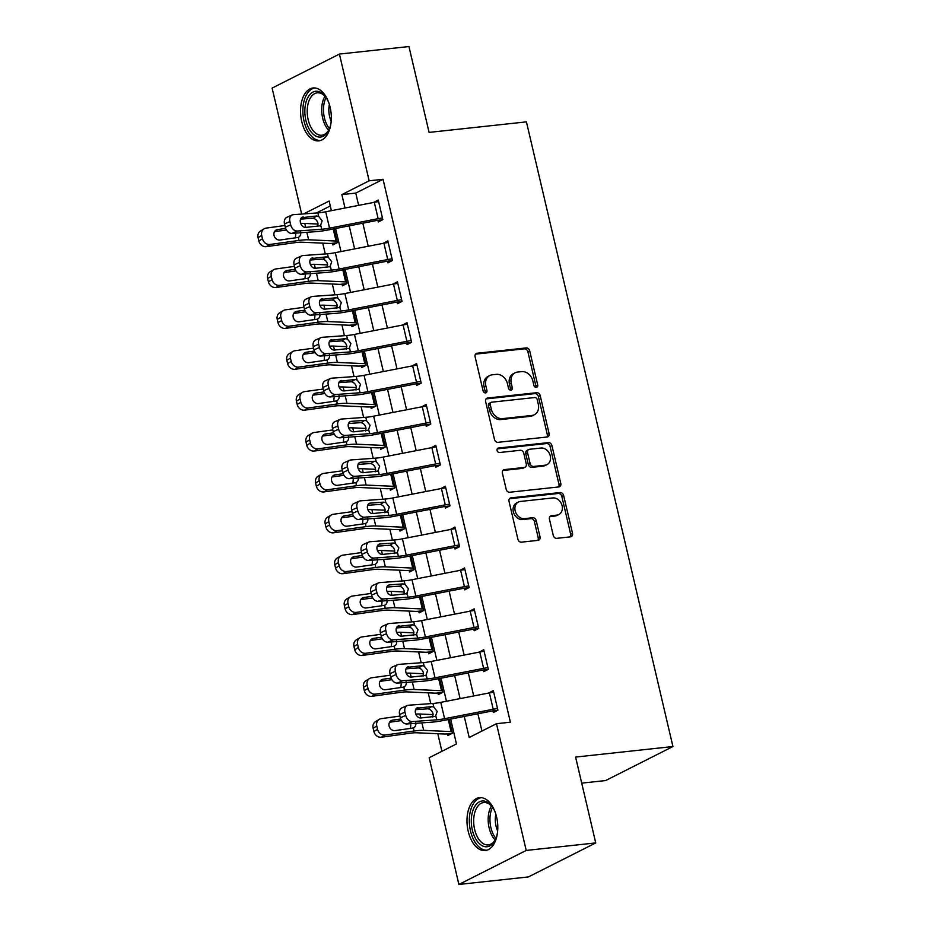 <?xml version="1.0" encoding="UTF-8"?>
<svg xmlns="http://www.w3.org/2000/svg" width="931" height="931" viewBox="0 0 931 931"><rect width="100%" height="100%" fill="white"/><g stroke="black" fill="none" stroke-linecap="round" stroke-linejoin="round"><path stroke-width="1.4" d="M536.314 387.401A2.339 1.874 63.2 0 0 537.699 384.957L529.692 350.847A3.352 2.688 63.2 0 0 526.213 347.926L477.079 353.245A3.352 2.688 63.2 0 0 476.323 353.466A3.352 2.688 63.2 0 0 475.101 356.748L483.096 390.857A2.339 1.874 63.2 0 0 486.925 390.438L485.889 386.028A10.718 8.588 63.2 0 1 489.787 375.519A10.718 8.588 63.2 0 1 492.208 374.809L496.304 374.367A10.718 8.588 63.2 0 1 507.453 383.7L508.489 388.111A2.339 1.874 63.2 0 0 512.306 387.703L511.27 383.281A10.718 8.588 63.2 0 1 515.18 372.772A10.718 8.588 63.2 0 1 517.601 372.063L521.697 371.62A10.718 8.588 63.2 0 1 532.835 380.954L533.87 385.364A2.339 1.874 63.2 0 0 536.314 387.401M535.767 387.377A2.339 1.874 63.2 0 0 535.872 385.876L527.877 351.767A3.352 2.688 63.2 0 0 524.397 348.846L475.532 354.129M484.993 392.87A2.339 1.874 63.2 0 0 485.109 391.357L484.073 386.947L485.889 386.028M510.374 390.124A2.339 1.874 63.2 0 0 510.491 388.611L509.455 384.2L511.27 383.281M468.2 831.278A26.603 15.222 83.8 0 1 479.535 797.658A26.603 15.222 83.8 0 1 496.584 816.941A26.603 15.222 83.8 0 1 485.249 850.562A26.603 15.222 83.8 0 1 468.2 831.278M301.749 121.577A26.603 15.222 83.8 0 1 313.072 87.968A26.603 15.222 83.8 0 1 330.121 107.24A26.603 15.222 83.8 0 1 318.798 140.86A26.603 15.222 83.8 0 1 301.749 121.577M553.258 535.43A3.352 2.688 63.2 0 0 556.738 538.339L570.528 536.85A3.352 2.688 63.2 0 0 571.285 536.628A3.352 2.688 63.2 0 0 572.507 533.347L563.616 495.467A3.352 2.688 63.2 0 0 560.136 492.546L511.003 497.864A3.352 2.688 63.2 0 0 510.246 498.085A3.352 2.688 63.2 0 0 509.024 501.367L517.904 539.247A3.352 2.688 63.2 0 0 521.395 542.168L538.037 540.364A3.352 2.688 63.2 0 0 538.793 540.143A3.352 2.688 63.2 0 0 540.015 536.861L536.209 520.65A3.352 2.688 63.2 0 0 532.73 517.729L524.479 518.625A8.949 7.18 63.2 0 1 515.53 512.073A8.949 7.18 63.2 0 1 518.427 502.042A8.949 7.18 63.2 0 1 520.452 501.448L552.793 497.945A8.949 7.18 63.2 0 1 561.742 504.497A8.949 7.18 63.2 0 1 558.844 514.529A8.949 7.18 63.2 0 1 556.819 515.122L551.431 515.704A3.352 2.688 63.2 0 0 550.675 515.925A3.352 2.688 63.2 0 0 549.453 519.219L553.258 535.43M301.667 214.06L272.12 88.084L339.419 54.068L408.953 46.55L429.086 132.4L526.422 121.868L672.938 746.534L575.602 757.066L595.735 842.916L526.213 850.434L458.902 884.45L429.179 757.718L456.469 743.927L450.639 719.069M339.419 54.068L369.153 180.8L341.863 194.591L345.017 208.02M464.255 716.428L469.201 737.492L496.491 723.701L510.386 722.2L383.048 179.299L369.153 180.8M496.491 723.701L526.213 850.434M547.102 437.011A3.352 2.688 63.2 0 0 547.87 436.79A3.352 2.688 63.2 0 0 549.081 433.509L540.201 395.628A3.352 2.688 63.2 0 0 536.721 392.707L487.576 398.026A3.352 2.688 63.2 0 0 486.82 398.247A3.352 2.688 63.2 0 0 485.61 401.529L494.489 439.409A3.352 2.688 63.2 0 0 497.969 442.33L547.102 437.011M551.908 445.542L560.788 483.422A3.352 2.688 63.2 0 1 559.578 486.704A3.352 2.688 63.2 0 1 558.821 486.936L509.676 492.243A3.352 2.688 63.2 0 1 506.196 489.334L502.391 473.123A3.352 2.688 63.2 0 1 503.613 469.841A3.352 2.688 63.2 0 1 504.369 469.608L524.304 467.455A3.352 2.688 63.2 0 0 525.061 467.234A3.352 2.688 63.2 0 0 526.271 463.952L523.757 453.199A3.352 2.688 63.2 0 0 520.266 450.278L499.528 452.524A2.339 1.874 63.2 0 1 498.469 448.032L548.429 442.632A3.352 2.688 63.2 0 1 551.908 445.542L550.093 446.461L558.972 484.341L560.788 483.422M383.048 179.299L355.77 193.089L358.644 205.367M362.822 223.196L368.234 246.25M372.412 264.078L377.823 287.132M382.001 304.949L387.412 328.015M391.59 345.832L397.002 368.897M401.18 386.714L406.591 409.78M410.769 427.597L416.18 450.662M420.358 468.479L425.77 491.545M429.947 509.362L435.359 532.427M439.537 550.244L444.948 573.298M449.126 591.127L454.537 614.181M458.715 632.009L464.127 655.063M468.305 672.892L473.716 695.946M477.894 713.763L481.944 731.056M292.206 214.956A6.82 4.934 66.2 0 0 289.902 221.566L284.514 223.94A6.82 4.934 -113.8 0 1 286.829 217.33L292.206 214.956A6.82 4.934 66.2 0 1 293.428 214.665L317.855 212.896A17.049 2.944 -13.2 0 0 325.699 211.779L374.309 202.318A11.94 2.06 166.8 0 1 378.626 201.655L382.466 218.005A11.94 2.06 166.8 0 0 378.149 218.68L329.539 228.142A17.049 2.944 -13.2 0 1 321.695 229.247L297.268 231.016L291.88 233.39L316.307 231.621A25.579 4.422 -13.2 0 0 328.084 229.957L376.683 220.496A3.41 0.594 166.8 0 1 377.916 220.298L378.3 221.939L382.85 219.635L378.242 200.014L373.727 202.434M301.795 255.839A6.82 4.934 66.2 0 0 299.491 262.449L294.103 264.823A6.82 4.934 -113.8 0 1 296.419 258.213L301.795 255.839A6.82 4.934 66.2 0 1 303.017 255.548L327.444 253.779A17.049 2.944 -13.2 0 0 335.288 252.662L383.898 243.2A11.94 2.06 166.8 0 1 388.215 242.537L392.056 258.888A11.94 2.06 166.8 0 0 387.738 259.551L339.128 269.024A17.049 2.944 -13.2 0 1 331.285 270.13L306.858 271.899L301.469 274.273L325.897 272.504A25.579 4.422 -13.2 0 0 337.662 270.84L386.272 261.378A3.41 0.594 166.8 0 1 387.505 261.18L387.89 262.821L392.44 260.517L387.831 240.896L383.316 243.317M311.385 296.721A6.82 4.934 66.2 0 0 309.08 303.331L303.692 305.705A6.82 4.934 -113.8 0 1 306.008 299.095L311.385 296.721A6.82 4.934 66.2 0 1 312.607 296.419L337.034 294.661A17.049 2.944 -13.2 0 0 344.877 293.544L393.487 284.083A11.94 2.06 166.8 0 1 397.805 283.42L401.645 299.77A11.94 2.06 166.8 0 0 397.328 300.434L348.718 309.895A17.049 2.944 -13.2 0 1 340.874 311.012L316.447 312.781L311.059 315.155L335.486 313.386A25.579 4.422 -13.2 0 0 347.251 311.722L395.861 302.261A3.41 0.594 166.8 0 1 397.095 302.063L397.479 303.704L402.029 301.4L397.421 281.779L392.905 284.199M320.974 337.604A6.82 4.934 66.2 0 0 318.67 344.214L313.281 346.588A6.82 4.934 -113.8 0 1 315.597 339.978L320.974 337.604A6.82 4.934 66.2 0 1 322.196 337.301L346.623 335.532A17.049 2.944 -13.2 0 0 354.467 334.427L403.076 324.966A11.94 2.06 166.8 0 1 407.394 324.291L411.234 340.653A11.94 2.06 166.8 0 0 406.905 341.316L358.307 350.778A17.049 2.944 -13.2 0 1 350.463 351.895L326.036 353.664L320.648 356.038L345.075 354.269A25.579 4.422 -13.2 0 0 356.841 352.605L405.45 343.143A3.41 0.594 166.8 0 1 406.684 342.945L407.068 344.586L411.618 342.282L407.01 322.661L402.495 325.082M330.563 378.486A6.82 4.934 66.2 0 0 328.259 385.097L322.871 387.471A6.82 4.934 -113.8 0 1 325.187 380.86L330.563 378.486A6.82 4.934 66.2 0 1 331.785 378.184L356.212 376.415A17.049 2.944 -13.2 0 0 364.056 375.309L412.666 365.848A11.94 2.06 166.8 0 1 416.983 365.173L420.824 381.535A11.94 2.06 166.8 0 0 416.494 382.199L367.896 391.66A17.049 2.944 -13.2 0 1 360.053 392.766L335.614 394.535L330.237 396.909L354.664 395.14A25.579 4.422 -13.2 0 0 366.43 393.487L415.04 384.014A3.41 0.594 166.8 0 1 416.273 383.828L416.657 385.469L421.208 383.165L416.599 363.544L412.084 365.964M340.152 419.369A6.82 4.934 66.2 0 0 337.848 425.979L332.46 428.353A6.82 4.934 -113.8 0 1 334.776 421.743L340.152 419.369A6.82 4.934 66.2 0 1 341.374 419.066L365.802 417.297A17.049 2.944 -13.2 0 0 373.645 416.192L422.255 406.731A11.94 2.06 166.8 0 1 426.573 406.056L430.413 422.406A11.94 2.06 166.8 0 0 426.084 423.081L377.486 432.543A17.049 2.944 -13.2 0 1 369.642 433.648L345.203 435.417L339.827 437.791L364.254 436.022A25.579 4.422 -13.2 0 0 376.019 434.358L424.629 424.897A3.41 0.594 166.8 0 1 425.863 424.711L426.247 426.34L430.797 424.047L426.189 404.426L421.673 406.847M349.742 460.251A6.82 4.934 66.2 0 0 347.438 466.862L342.049 469.236A6.82 4.934 -113.8 0 1 344.365 462.626L349.742 460.251A6.82 4.934 66.2 0 1 350.964 459.949L375.391 458.18A17.049 2.944 -13.2 0 0 383.235 457.074L431.844 447.613A11.94 2.06 166.8 0 1 436.162 446.938L440.002 463.289A11.94 2.06 166.8 0 0 435.673 463.964L387.075 473.425A17.049 2.944 -13.2 0 1 379.231 474.531L354.792 476.3L349.416 478.674L373.843 476.905A25.579 4.422 -13.2 0 0 385.609 475.241L434.218 465.779A3.41 0.594 166.8 0 1 435.452 465.593L435.836 467.222L440.386 464.93L435.778 445.309L431.262 447.718M359.331 501.134A6.82 4.934 66.2 0 0 357.027 507.744L351.639 510.118A6.82 4.934 -113.8 0 1 353.943 503.508L359.331 501.134A6.82 4.934 66.2 0 1 360.553 500.831L384.98 499.063A17.049 2.944 -13.2 0 0 392.824 497.957L441.434 488.496A11.94 2.06 166.8 0 1 445.751 487.821L449.592 504.171A11.94 2.06 166.8 0 0 445.262 504.846L396.664 514.308A17.049 2.944 -13.2 0 1 388.809 515.413L364.382 517.182L359.005 519.556L383.432 517.787A25.579 4.422 -13.2 0 0 395.198 516.123L443.808 506.662A3.41 0.594 166.8 0 1 445.041 506.476L445.425 508.105L449.976 505.812L445.367 486.191L440.852 488.6M368.92 542.017A6.82 4.934 66.2 0 0 366.616 548.615L361.228 550.989A6.82 4.934 -113.8 0 1 363.532 544.391L368.92 542.017A6.82 4.934 66.2 0 1 370.142 541.714L394.569 539.945A17.049 2.944 -13.2 0 0 402.413 538.84L451.023 529.378A11.94 2.06 166.8 0 1 455.34 528.703L459.181 545.054A11.94 2.06 166.8 0 0 454.852 545.729L406.253 555.19A17.049 2.944 -13.2 0 1 398.398 556.296L373.971 558.065L368.595 560.439L393.022 558.67A25.579 4.422 -13.2 0 0 404.787 557.006L453.397 547.544A3.41 0.594 166.8 0 1 454.631 547.358L455.015 548.987L459.565 546.695L454.956 527.062L450.441 529.483M378.51 582.899A6.82 4.934 66.2 0 0 376.194 589.498L370.817 591.872A6.82 4.934 -113.8 0 1 373.122 585.273L378.51 582.899A6.82 4.934 66.2 0 1 379.732 582.597L404.159 580.828A17.049 2.944 -13.2 0 0 412.002 579.722L460.612 570.249A11.94 2.06 166.8 0 1 464.93 569.586L468.759 585.936A11.94 2.06 166.8 0 0 464.441 586.611L415.843 596.073A17.049 2.944 -13.2 0 1 407.987 597.178L383.56 598.947L378.184 601.321L402.611 599.552A25.579 4.422 -13.2 0 0 414.376 597.888L462.986 588.427A3.41 0.594 166.8 0 1 464.22 588.229L464.604 589.87L469.143 587.577L464.546 567.945L460.03 570.366M388.099 623.77A6.82 4.934 66.2 0 0 385.783 630.38L380.407 632.754A6.82 4.934 -113.8 0 1 382.711 626.144L388.099 623.77A6.82 4.934 66.2 0 1 389.321 623.479L413.748 621.71A17.049 2.944 -13.2 0 0 421.592 620.593L470.19 611.132A11.94 2.06 166.8 0 1 474.519 610.468L478.348 626.819A11.94 2.06 166.8 0 0 474.03 627.482L425.42 636.955A17.049 2.944 -13.2 0 1 417.577 638.061L393.15 639.83L387.773 642.204L412.2 640.435A25.579 4.422 -13.2 0 0 423.966 638.771L472.576 629.309A3.41 0.594 166.8 0 1 473.809 629.112L474.193 630.753L478.732 628.448L474.135 608.827L469.62 611.248M397.688 664.653A6.82 4.934 66.2 0 0 395.372 671.263L389.996 673.637A6.82 4.934 -113.8 0 1 392.3 667.027L397.688 664.653A6.82 4.934 66.2 0 1 398.91 664.362L423.337 662.593A17.049 2.944 -13.2 0 0 431.181 661.476L479.779 652.014A11.94 2.06 166.8 0 1 484.108 651.351L487.937 667.702A11.94 2.06 166.8 0 0 483.62 668.365L435.01 677.826A17.049 2.944 -13.2 0 1 427.166 678.943L402.739 680.712L397.351 683.086L421.79 681.317A25.579 4.422 -13.2 0 0 433.555 679.653L482.153 670.192A3.41 0.594 166.8 0 1 483.398 669.994L483.783 671.635L488.321 669.331L483.724 649.71L479.197 652.131M407.278 705.535A6.82 4.934 66.2 0 0 404.962 712.145L399.585 714.519A6.82 4.934 -113.8 0 1 401.889 707.909L407.278 705.535A6.82 4.934 66.2 0 1 408.488 705.233L432.927 703.464A17.049 2.944 -13.2 0 0 440.77 702.358L489.369 692.897A11.94 2.06 166.8 0 1 493.698 692.233L497.526 708.584A11.94 2.06 166.8 0 0 493.209 709.247L444.599 718.709A17.049 2.944 -13.2 0 1 436.755 719.826L412.328 721.595L406.94 723.969L431.379 722.2A25.579 4.422 -13.2 0 0 443.144 720.536L491.743 711.075A3.41 0.594 166.8 0 1 492.988 710.877L493.36 712.518L497.91 710.213L493.314 690.593L488.787 693.013M322.743 243.154L325.268 253.93M332.332 284.036L334.857 294.813M341.921 324.907L344.447 335.695M351.511 365.79L354.036 376.578M361.1 406.672L363.625 417.46M370.689 447.555L373.215 458.343M380.279 488.438L382.804 499.225M389.868 529.32L392.393 540.096M399.457 570.203L401.983 580.979M409.046 611.085L411.572 621.861M418.624 651.968L421.161 662.744M428.213 692.85L430.75 703.627M437.803 733.721L441.922 751.282M330.284 205.96L316.354 213.001M337.045 242.782L332.437 243.282L332.821 244.923L337.371 242.619L334.124 228.782L336.987 240.989A3.41 0.594 -13.2 0 1 336.044 241.036L308.615 239.791A25.579 4.422 166.8 0 0 298.816 240.466L269.978 244.457L266.347 246.645A6.82 5.912 -121 0 1 258.83 240.931L258.062 237.661A6.82 5.912 -121 0 1 260.529 230.981L264.171 228.793A6.82 5.912 59 0 0 261.704 235.473L258.062 237.661M346.635 283.664L342.026 284.164L342.41 285.805L346.96 283.501L343.714 269.664L346.576 281.872A3.41 0.594 -13.2 0 1 345.634 281.907L318.204 280.673A25.579 4.422 166.8 0 0 308.405 281.348L279.568 285.34L275.925 287.516A6.82 5.912 -121 0 1 268.419 281.802L267.651 278.532A6.82 5.912 -121 0 1 270.118 271.864L273.761 269.676A6.82 5.912 59 0 0 271.293 276.356L267.651 278.532M356.224 324.547L351.615 325.047L351.999 326.676L356.55 324.384L353.303 310.547L356.166 322.743A3.41 0.594 -13.2 0 1 355.223 322.789L327.793 321.556A25.579 4.422 166.8 0 0 317.995 322.219L289.157 326.222L285.514 328.399A6.82 5.912 -121 0 1 278.008 322.685L277.24 319.414A6.82 5.912 -121 0 1 279.707 312.746L283.35 310.558A6.82 5.912 59 0 0 280.883 317.238L277.24 319.414M365.813 365.429L361.205 365.93L361.589 367.559L366.139 365.266L362.892 351.429L365.755 363.625A3.41 0.594 -13.2 0 1 364.812 363.672L337.383 362.438A25.579 4.422 166.8 0 0 327.584 363.102L298.746 367.093L295.104 369.281A6.82 5.912 -121 0 1 287.598 363.567L286.829 360.297A6.82 5.912 -121 0 1 289.297 353.629L292.939 351.441A6.82 5.912 59 0 0 290.472 358.109L286.829 360.297M375.402 406.312L370.794 406.812L371.178 408.441L375.728 406.149L372.481 392.3L375.344 404.508A3.41 0.594 -13.2 0 1 374.402 404.554L346.972 403.321A25.579 4.422 166.8 0 0 337.173 403.984L308.336 407.976L304.693 410.164A6.82 5.912 -121 0 1 297.187 404.45L296.419 401.18A6.82 5.912 -121 0 1 298.886 394.511L302.528 392.323A6.82 5.912 59 0 0 300.061 398.992L296.419 401.18M384.992 447.194L380.383 447.695L380.767 449.324L385.318 447.031L382.071 433.183L384.934 445.39A3.41 0.594 -13.2 0 1 383.991 445.437L356.561 444.203A25.579 4.422 166.8 0 0 346.751 444.867L317.925 448.858L314.282 451.046A6.82 5.912 -121 0 1 306.776 445.332L306.008 442.062A6.82 5.912 -121 0 1 308.475 435.382L312.118 433.206A6.82 5.912 59 0 0 309.651 439.874L306.008 442.062M394.581 488.077L389.973 488.577L390.357 490.206L394.907 487.914L391.66 474.065L394.523 486.273A3.41 0.594 -13.2 0 1 393.58 486.319L366.151 485.074A25.579 4.422 166.8 0 0 356.34 485.749L327.514 489.741L323.872 491.929A6.82 5.912 -121 0 1 316.365 486.215L315.597 482.945A6.82 5.912 -121 0 1 318.065 476.265L321.707 474.077A6.82 5.912 59 0 0 319.24 480.757L315.597 482.945M404.17 528.959L399.562 529.448L399.946 531.089L404.496 528.785L401.249 514.948L404.112 527.155A3.41 0.594 -13.2 0 1 403.17 527.202L375.74 525.957A25.579 4.422 166.8 0 0 365.93 526.632L337.103 530.623L333.461 532.811A6.82 5.912 -121 0 1 325.955 527.097L325.187 523.827A6.82 5.912 -121 0 1 327.654 517.147L331.296 514.959A6.82 5.912 59 0 0 328.829 521.639L325.187 523.827M413.76 569.842L409.151 570.331L409.535 571.971L414.086 569.667L410.839 555.83L413.701 568.038A3.41 0.594 -13.2 0 1 412.747 568.085L385.329 566.839A25.579 4.422 166.8 0 0 375.519 567.514L346.693 571.506L343.05 573.694A6.82 5.912 -121 0 1 335.544 567.98L334.776 564.71A6.82 5.912 -121 0 1 337.243 558.03L340.874 555.842A6.82 5.912 59 0 0 338.419 562.522L334.776 564.71M423.337 610.713L418.741 611.213L419.125 612.854L423.663 610.55L420.428 596.713L423.291 608.921A3.41 0.594 -13.2 0 1 422.337 608.967L394.919 607.722A25.579 4.422 166.8 0 0 385.108 608.397L356.282 612.389L352.64 614.576A6.82 5.912 -121 0 1 345.133 608.862L344.365 605.592A6.82 5.912 -121 0 1 346.832 598.912L350.463 596.724A6.82 5.912 59 0 0 348.008 603.404L344.365 605.592M432.927 651.595L428.33 652.096L428.714 653.737L433.252 651.432L430.006 637.595L432.868 649.803A3.41 0.594 -13.2 0 1 431.926 649.838L404.508 648.604A25.579 4.422 166.8 0 0 394.697 649.279L365.871 653.271L362.229 655.459A6.82 5.912 -121 0 1 354.723 649.745L353.955 646.463A6.82 5.912 -121 0 1 356.422 639.795L360.053 637.607A6.82 5.912 59 0 0 357.597 644.287L353.955 646.463M442.516 692.478L437.919 692.978L438.303 694.619L442.842 692.315L439.595 678.478L442.458 690.686A3.41 0.594 -13.2 0 1 441.515 690.721L414.086 689.487A25.579 4.422 166.8 0 0 404.287 690.162L375.461 694.154L371.818 696.33A6.82 5.912 -121 0 1 364.312 690.616L363.544 687.346A6.82 5.912 -121 0 1 365.999 680.677L369.642 678.49A6.82 5.912 59 0 0 367.186 685.169L363.544 687.346M452.105 733.36L447.508 733.861L447.892 735.49L452.431 733.197L449.184 719.36L452.047 731.557A3.41 0.594 -13.2 0 1 451.104 731.603L423.675 730.37A25.579 4.422 166.8 0 0 413.876 731.033L385.05 735.025L381.407 737.212A6.82 5.912 -121 0 1 373.901 731.498L373.133 728.228A6.82 5.912 -121 0 1 375.589 721.56L379.231 719.372A6.82 5.912 59 0 0 376.776 726.04L373.133 728.228M581.712 783.134L605.627 780.55L672.938 746.534M595.735 842.916L528.424 876.932L458.902 884.45M331.389 210.674L329.132 201.026L303.599 213.921M446.449 701.252L441.05 678.199M436.86 660.37L431.46 637.316M427.282 619.487L421.871 596.434M417.693 578.605L412.282 555.551M408.104 537.722L402.692 514.668M398.515 496.851L393.103 473.786M388.925 455.969L383.514 432.903M379.336 415.086L373.925 392.021M369.747 374.204L364.335 351.138M360.157 333.321L354.746 310.256M350.568 292.439L345.157 269.385M340.979 251.556L335.567 228.502M349.195 225.849L354.606 248.903M358.784 266.731L364.184 289.785M368.373 307.614L373.773 330.668M377.963 348.485L383.363 371.55M387.552 389.367L392.952 412.433M397.13 430.25L402.541 453.316M406.719 471.133L412.13 494.198M416.308 512.015L421.72 535.081M425.898 552.898L431.309 575.963M435.487 593.78L440.898 616.834M445.076 634.663L450.488 657.717M454.665 675.545L460.077 698.599M355.77 193.089L341.863 194.591M373.703 202.318L375.228 202.155M383.293 243.2L384.817 243.026M392.882 284.083L394.407 283.908M402.471 324.954L403.996 324.791M412.049 365.836L413.585 365.674M421.638 406.719L423.174 406.556M431.228 447.602L432.764 447.439M440.817 488.484L442.353 488.321M450.406 529.367L451.942 529.204M459.995 570.249L461.532 570.086M469.585 611.132L471.121 610.957M479.174 652.014L480.71 651.84M488.763 692.897L490.3 692.722M515.18 372.772L513.353 373.692A10.718 8.588 63.2 0 0 509.455 384.2M489.787 375.519L487.972 376.438A10.718 8.588 63.2 0 0 484.073 386.947M546.834 437.046A3.352 2.688 63.2 0 0 547.265 434.428L538.386 396.548A3.352 2.688 63.2 0 0 534.894 393.627L486.04 398.91M537.21 399.574A2.339 1.874 63.2 0 0 534.766 397.525L491.638 402.192A2.339 1.874 63.2 0 0 490.253 404.648L491.347 409.303A10.718 8.588 63.2 0 0 502.496 418.636L531.973 415.447A10.718 8.588 63.2 0 0 534.394 414.726A10.718 8.588 63.2 0 0 538.293 404.229L537.21 399.574M491.114 402.355L489.287 403.274A2.339 1.874 63.2 0 0 488.438 405.567L490.253 404.648M534.394 414.726L532.579 415.645A10.718 8.588 63.2 0 1 530.158 416.366L500.669 419.555A10.718 8.588 63.2 0 1 489.531 410.222L488.438 405.567M558.542 486.96A3.352 2.688 63.2 0 0 558.972 484.341M502.833 470.504L522.477 468.374A3.352 2.688 63.2 0 0 523.234 468.153L525.061 467.234M497.247 448.893L546.602 443.552L548.429 442.632M544.972 465.221A8.949 7.18 63.2 0 0 546.997 464.627A8.949 7.18 63.2 0 0 549.895 454.596A8.949 7.18 63.2 0 0 540.946 448.044L529.553 449.277A3.352 2.688 63.2 0 0 528.796 449.498A3.352 2.688 63.2 0 0 527.574 452.78L530.1 463.533A3.352 2.688 63.2 0 0 533.579 466.454L544.972 465.221L543.157 466.14A8.949 7.18 63.2 0 0 545.182 465.547L546.997 464.627M528.796 449.498L526.981 450.418A3.352 2.688 63.2 0 0 525.759 453.7L527.574 452.78M543.157 466.14L531.764 467.374A3.352 2.688 63.2 0 1 528.284 464.453L525.759 453.7M550.093 446.461A3.352 2.688 63.2 0 0 546.602 443.552M558.844 514.529L557.029 515.448A8.949 7.18 63.2 0 1 555.004 516.042L549.895 516.6M518.427 502.042L516.6 502.961A8.949 7.18 63.2 0 0 513.714 512.993A8.949 7.18 63.2 0 0 522.652 519.545L524.479 518.625M537.757 540.399A3.352 2.688 63.2 0 0 538.199 537.781L534.394 521.569A3.352 2.688 63.2 0 0 530.914 518.648L522.652 519.545M570.249 536.884A3.352 2.688 63.2 0 0 570.68 534.266L561.8 496.386A3.352 2.688 63.2 0 0 558.309 493.465L509.455 498.748M284.886 225.511L266.15 228.107A6.82 5.912 59 0 0 264.171 228.793M318.076 224.045L304.786 223.44A25.579 4.422 166.8 0 0 300.736 223.51M332.437 243.282A11.94 2.06 -13.2 0 1 329.132 243.445L301.702 242.2A17.049 2.944 166.8 0 0 295.174 242.642L266.347 246.645M300.62 231.842C301.144 234.577 300.306 236.439 298.106 237.428L280.045 240.023A5.458 4.736 -121 0 1 274.04 235.45A5.458 4.736 -121 0 1 276.007 230.108A5.458 4.736 -121 0 1 277.589 229.561L285.666 228.432M298.49 237.265L298.816 240.466M258.83 240.931L262.472 238.743L261.704 235.473M262.472 238.743A6.82 5.912 59 0 0 269.978 244.457M286.445 230.015L274.505 231.668M295.371 237.905L295.732 234.181M377.916 220.298L382.525 219.809M317.68 226.547L317.937 223.103C317.075 220.403 315.493 218.808 313.188 218.308L316.668 215.969L301.423 217.738M284.514 223.94L285.282 227.211L290.67 224.837A6.82 4.934 66.2 0 0 297.268 231.016M300.538 219.122L312.397 218.261M291.88 233.39A6.82 4.934 -113.8 0 1 285.282 227.211M289.902 221.566L290.67 224.837M316.668 215.969L318.681 216.411L322.138 220.833L320.334 226.093M321.695 229.247L320.869 225.721L305.682 227.408A5.458 3.945 -113.8 0 1 300.41 222.474A5.458 3.945 -113.8 0 1 302.261 217.191A5.458 3.945 -113.8 0 1 303.227 216.946M294.475 266.382L275.739 268.978A6.82 5.912 59 0 0 273.761 269.676M327.665 264.916L314.364 264.323A25.579 4.422 166.8 0 0 310.326 264.392M342.026 284.164A11.94 2.06 -13.2 0 1 338.721 284.316L311.291 283.082A17.049 2.944 166.8 0 0 304.763 283.524L275.925 287.516M310.209 272.725C310.733 275.46 309.895 277.322 307.695 278.311L289.634 280.906A5.458 4.736 -121 0 1 283.629 276.332A5.458 4.736 -121 0 1 285.596 270.991A5.458 4.736 -121 0 1 287.179 270.432L295.255 269.315M308.08 278.148L308.405 281.348M268.419 281.802L272.061 279.626L271.293 276.356M272.061 279.626A6.82 5.912 59 0 0 279.568 285.34M296.035 270.898L284.095 272.55M304.961 278.776L305.321 275.064M304.065 307.265L285.328 309.86A6.82 5.912 59 0 0 283.35 310.558M337.255 305.799L323.953 305.205A25.579 4.422 166.8 0 0 319.915 305.275M351.615 325.047A11.94 2.06 -13.2 0 1 348.31 325.198L320.881 323.965A17.049 2.944 166.8 0 0 314.352 324.407L285.514 328.399M319.799 313.607C320.322 316.342 319.484 318.204 317.273 319.193L299.223 321.789A5.458 4.736 -121 0 1 293.218 317.215A5.458 4.736 -121 0 1 295.185 311.873A5.458 4.736 -121 0 1 296.768 311.315L304.844 310.198M317.669 319.03L317.995 322.219M278.008 322.685L281.651 320.508L280.883 317.238M281.651 320.508A6.82 5.912 59 0 0 289.157 326.222M305.624 311.769L293.684 313.433M314.55 319.659L314.911 315.946M313.654 348.147L294.918 350.743A6.82 5.912 59 0 0 292.939 351.441M346.844 346.681L333.542 346.088A25.579 4.422 166.8 0 0 329.504 346.146M361.205 365.93A11.94 2.06 -13.2 0 1 357.9 366.081L330.47 364.847A17.049 2.944 166.8 0 0 323.941 365.289L295.104 369.281M329.388 354.49C329.911 357.225 329.074 359.087 326.862 360.076L308.813 362.671A5.458 4.736 -121 0 1 302.808 358.098A5.458 4.736 -121 0 1 304.774 352.756A5.458 4.736 -121 0 1 306.357 352.197L314.434 351.08M327.258 359.913L327.584 363.102M287.598 363.567L291.24 361.379L290.472 358.109M291.24 361.379A6.82 5.912 59 0 0 298.746 367.093M315.213 352.651L303.273 354.304M324.139 360.541L324.5 356.817M387.505 261.18L392.114 260.692M327.27 267.43L327.526 263.973C326.665 261.285 325.082 259.679 322.778 259.179L326.257 256.851L311.012 258.62M294.103 264.823L294.871 268.093L300.259 265.719A6.82 4.934 66.2 0 0 306.858 271.899M310.128 260.005L321.986 259.144M301.469 274.273A6.82 4.934 -113.8 0 1 294.871 268.093M299.491 262.449L300.259 265.719M326.257 256.851L328.271 257.293L331.727 261.716L329.923 266.976M331.285 270.13L330.458 266.603L315.272 268.291A5.458 3.945 -113.8 0 1 310 263.357A5.458 3.945 -113.8 0 1 311.85 258.062A5.458 3.945 -113.8 0 1 312.816 257.829M397.095 302.063L401.703 301.563M336.859 308.301L337.115 304.856C336.254 302.168 334.671 300.562 332.367 300.061L335.847 297.734L320.601 299.503M303.692 305.705L304.46 308.976L309.848 306.602A6.82 4.934 66.2 0 0 316.447 312.781M319.717 300.888L331.576 300.026M311.059 315.155A6.82 4.934 -113.8 0 1 304.46 308.976M309.08 303.331L309.848 306.602M335.847 297.734L337.86 298.176L341.316 302.598L339.512 307.858M340.874 311.012L340.048 307.486L324.861 309.173A5.458 3.945 -113.8 0 1 319.589 304.239A5.458 3.945 -113.8 0 1 321.439 298.944A5.458 3.945 -113.8 0 1 322.405 298.711M406.684 342.945L411.293 342.445M346.448 349.183L346.704 345.738C345.843 343.05 344.261 341.444 341.956 340.944L345.436 338.616L330.191 340.385M313.281 346.588L314.05 349.858L319.438 347.484A6.82 4.934 66.2 0 0 326.036 353.664M329.306 341.77L341.165 340.909M320.648 356.038A6.82 4.934 -113.8 0 1 314.05 349.858M318.67 344.214L319.438 347.484M345.436 338.616L347.449 339.059L350.906 343.481L349.102 348.741M350.463 351.895L349.637 348.369L334.45 350.056A5.458 3.945 -113.8 0 1 329.178 345.11A5.458 3.945 -113.8 0 1 331.029 339.827A5.458 3.945 -113.8 0 1 331.995 339.594M323.243 389.03L304.507 391.625A6.82 5.912 59 0 0 302.528 392.323M356.433 387.564L343.132 386.97A25.579 4.422 166.8 0 0 339.093 387.028M370.794 406.812A11.94 2.06 -13.2 0 1 367.489 406.963L340.059 405.73A17.049 2.944 166.8 0 0 333.531 406.172L304.693 410.164M338.977 395.372C339.501 398.107 338.663 399.969 336.452 400.947L318.402 403.542A5.458 4.736 -121 0 1 312.397 398.98A5.458 4.736 -121 0 1 314.364 393.638A5.458 4.736 -121 0 1 315.946 393.08L324.023 391.963M336.847 400.784L337.173 403.984M297.187 404.45L300.829 402.262L300.061 398.992M300.829 402.262A6.82 5.912 59 0 0 308.336 407.976M324.803 393.534L312.863 395.186M333.729 401.424L334.089 397.7M416.273 383.828L420.882 383.328M356.038 390.066L356.294 386.621C355.433 383.921 353.85 382.327 351.546 381.826L355.025 379.499L339.78 381.268M322.871 387.471L323.639 390.741L329.027 388.367A6.82 4.934 66.2 0 0 335.614 394.535M338.884 382.653L350.754 381.791M330.237 396.909A6.82 4.934 -113.8 0 1 323.639 390.741M328.259 385.097L329.027 388.367M355.025 379.499L357.039 379.941L360.495 384.363L358.691 389.612M360.053 392.766L359.226 389.251L344.039 390.939A5.458 3.945 -113.8 0 1 338.768 385.993A5.458 3.945 -113.8 0 1 340.606 380.709A5.458 3.945 -113.8 0 1 341.584 380.476M331.04 122.787A23.019 13.174 83.8 0 1 329.062 129.584A23.019 13.174 83.8 0 1 316.505 136.392A23.019 13.174 83.8 0 1 304.937 108.508A23.019 13.174 83.8 0 1 319.81 91.948A23.019 13.174 83.8 0 1 325.513 96.777A23.019 13.174 83.8 0 1 328.899 103.004M325.943 97.371A21.32 12.196 -96.2 0 0 321.079 93.449A21.32 12.196 -96.2 0 0 317.262 92.832A21.32 12.196 -96.2 0 0 307.218 112.023A21.32 12.196 -96.2 0 0 318.018 134.599A21.32 12.196 -96.2 0 0 321.835 135.216A21.32 12.196 -96.2 0 0 329.353 128.909M331.192 121.239A16.781 9.601 83.8 0 1 329.376 104.47M314.864 87.956A26.429 15.117 -96.2 0 0 302.878 112.092A26.429 15.117 -96.2 0 0 316.261 139.685A26.429 15.117 -96.2 0 0 320.543 140.488M497.491 832.489A23.019 13.174 83.8 0 1 495.525 839.285A23.019 13.174 83.8 0 1 483.201 846.186A23.019 13.174 83.8 0 1 472.343 830.08A23.019 13.174 83.8 0 1 476.113 804.535A23.019 13.174 83.8 0 1 491.975 806.479A23.019 13.174 83.8 0 1 495.35 812.705M492.406 807.072A21.32 12.196 -96.2 0 0 483.713 802.522A21.32 12.196 -96.2 0 0 474.635 829.463A21.32 12.196 -96.2 0 0 488.298 844.906A21.32 12.196 -96.2 0 0 495.816 838.61M497.654 830.941A16.781 9.601 83.8 0 1 496.048 826.193A16.781 9.601 83.8 0 1 495.839 814.171M481.315 797.658A26.429 15.117 -96.2 0 0 470.516 830.999A26.429 15.117 -96.2 0 0 487.006 850.189M332.833 429.913L314.084 432.508A6.82 5.912 59 0 0 312.118 433.206M366.023 428.446L352.721 427.841A25.579 4.422 166.8 0 0 348.683 427.911M380.383 447.695A11.94 2.06 -13.2 0 1 377.078 447.846L349.649 446.612A17.049 2.944 166.8 0 0 343.12 447.055L314.282 451.046M348.566 436.255C349.09 438.99 348.252 440.84 346.041 441.829L327.991 444.424A5.458 4.736 -121 0 1 321.986 439.863A5.458 4.736 -121 0 1 323.953 434.521A5.458 4.736 -121 0 1 325.536 433.962L333.612 432.845M346.437 441.666L346.751 444.867M306.776 445.332L310.419 443.144L309.651 439.874M310.419 443.144A6.82 5.912 59 0 0 317.925 448.858M334.392 434.416L322.452 436.069M343.306 442.306L343.679 438.582M342.422 470.795L323.674 473.39A6.82 5.912 59 0 0 321.707 474.077M375.612 469.329L362.31 468.724A25.579 4.422 166.8 0 0 358.272 468.793M389.973 488.577A11.94 2.06 -13.2 0 1 386.668 488.728L359.238 487.483A17.049 2.944 166.8 0 0 352.709 487.937L323.872 491.929M358.156 477.138C358.679 479.861 357.841 481.723 355.63 482.712L337.581 485.307A5.458 4.736 -121 0 1 331.576 480.733A5.458 4.736 -121 0 1 333.542 475.404A5.458 4.736 -121 0 1 335.125 474.845L343.202 473.728M356.026 482.549L356.34 485.749M316.365 486.215L320.008 484.027L319.24 480.757M320.008 484.027A6.82 5.912 59 0 0 327.514 489.741M343.981 475.299L332.041 476.951M352.896 483.189L353.268 479.465M352.011 511.678L333.263 514.273A6.82 5.912 59 0 0 331.296 514.959M385.201 510.211L371.9 509.606A25.579 4.422 166.8 0 0 367.85 509.676M399.562 529.448A11.94 2.06 -13.2 0 1 396.257 529.611L368.827 528.366A17.049 2.944 166.8 0 0 362.299 528.82L333.461 532.811M367.745 518.02C368.269 520.743 367.431 522.605 365.22 523.594L347.17 526.19A5.458 4.736 -121 0 1 341.165 521.616A5.458 4.736 -121 0 1 343.132 516.274A5.458 4.736 -121 0 1 344.714 515.727L352.779 514.61M365.615 523.431L365.93 526.632M325.955 527.097L329.597 524.909L328.829 521.639M329.597 524.909A6.82 5.912 59 0 0 337.103 530.623M353.571 516.181L341.63 517.834M362.485 524.072L362.857 520.348M361.589 552.56L342.852 555.155A6.82 5.912 59 0 0 340.874 555.842M394.791 551.094L381.489 550.489A25.579 4.422 166.8 0 0 377.439 550.558M409.151 570.331A11.94 2.06 -13.2 0 1 405.846 570.494L378.417 569.248A17.049 2.944 166.8 0 0 371.876 569.702L343.05 573.694M377.334 558.903C377.858 561.626 377.02 563.488 374.809 564.477L356.759 567.072A5.458 4.736 -121 0 1 350.743 562.499A5.458 4.736 -121 0 1 352.721 557.157A5.458 4.736 -121 0 1 354.304 556.61L362.368 555.493M375.205 564.314L375.519 567.514M335.544 567.98L339.187 565.792L338.419 562.522M339.187 565.792A6.82 5.912 59 0 0 346.693 571.506M363.16 557.064L351.22 558.716M372.074 564.954L372.447 561.23M371.178 593.443L352.442 596.038A6.82 5.912 59 0 0 350.463 596.724M404.38 591.976L391.078 591.371A25.579 4.422 166.8 0 0 387.028 591.441M418.741 611.213A11.94 2.06 -13.2 0 1 415.435 611.376L388.006 610.131A17.049 2.944 166.8 0 0 381.466 610.585L352.64 614.576M386.912 599.773C387.447 602.508 386.609 604.37 384.398 605.359L366.349 607.955A5.458 4.736 -121 0 1 360.332 603.381A5.458 4.736 -121 0 1 362.31 598.039A5.458 4.736 -121 0 1 363.893 597.493L371.958 596.375M384.794 605.197L385.108 608.397M345.133 608.862L348.776 606.675L348.008 603.404M348.776 606.675A6.82 5.912 59 0 0 356.282 612.389M372.749 597.946L360.809 599.599M381.663 605.837L382.036 602.113M425.863 424.711L430.471 424.21M365.627 430.948L365.883 427.504C365.01 424.804 363.427 423.209 361.135 422.709L364.615 420.381L351.173 421.347L349.369 422.15M332.46 428.353L333.228 431.623L338.616 429.249A6.82 4.934 66.2 0 0 345.203 435.417M348.473 423.535L360.344 422.674M339.827 437.791A6.82 4.934 -113.8 0 1 333.228 431.623M337.848 425.979L338.616 429.249M364.615 420.381L366.628 420.824L370.084 425.246L368.28 430.494M369.642 433.648L368.816 430.134L353.629 431.821A5.458 3.945 -113.8 0 1 348.357 426.875A5.458 3.945 -113.8 0 1 350.196 421.592A5.458 3.945 -113.8 0 1 351.173 421.347M435.452 465.593L440.06 465.093M375.216 471.831L375.461 468.386C374.599 465.686 373.017 464.092 370.724 463.591L374.204 461.264L360.763 462.23L358.959 463.033M342.049 469.236L342.817 472.506L348.206 470.132A6.82 4.934 66.2 0 0 354.792 476.3M358.063 464.418L369.933 463.557M349.416 478.674A6.82 4.934 -113.8 0 1 342.817 472.506M347.438 466.862L348.206 470.132M374.204 461.264L376.217 461.706L379.673 466.128L377.87 471.377M379.231 474.531L378.405 471.016L363.218 472.704A5.458 3.945 -113.8 0 1 357.946 467.758A5.458 3.945 -113.8 0 1 359.785 462.474A5.458 3.945 -113.8 0 1 360.763 462.23M445.041 506.476L449.65 505.975M384.806 512.713L385.05 509.269C384.189 506.569 382.606 504.974 380.302 504.474L383.793 502.146L370.352 503.112L368.548 503.915M351.639 510.118L352.407 513.388L357.795 511.014A6.82 4.934 66.2 0 0 364.382 517.182M367.652 505.3L379.522 504.439M359.005 519.556A6.82 4.934 -113.8 0 1 352.407 513.388M357.027 507.744L357.795 511.014M383.793 502.146L385.806 502.589L389.263 507.011L387.447 512.259M388.809 515.413L387.983 511.887L372.807 513.586A5.458 3.945 -113.8 0 1 367.536 508.64A5.458 3.945 -113.8 0 1 369.374 503.357A5.458 3.945 -113.8 0 1 370.352 503.112M454.631 547.358L459.239 546.858M394.395 553.596L394.639 550.151C393.778 547.451 392.195 545.857 389.891 545.357L393.382 543.029L379.941 543.995L378.137 544.798M361.228 550.989L361.996 554.259L367.373 551.885A6.82 4.934 66.2 0 0 373.971 558.065M377.241 546.171L389.111 545.322M368.595 560.439A6.82 4.934 -113.8 0 1 361.996 554.259M366.616 548.615L367.373 551.885M393.382 543.029L395.396 543.471L398.852 547.894L397.037 553.142M398.398 556.296L397.572 552.77L382.397 554.457A5.458 3.945 -113.8 0 1 377.113 549.523A5.458 3.945 -113.8 0 1 378.964 544.239A5.458 3.945 -113.8 0 1 379.941 543.995M464.22 588.229L468.817 587.74M403.984 594.478L404.229 591.034C403.367 588.334 401.785 586.739 399.48 586.239L402.96 583.9L389.53 584.877L387.715 585.68M370.817 591.872L371.585 595.142L376.962 592.768A6.82 4.934 66.2 0 0 383.56 598.947M386.83 587.054L398.701 586.204M378.184 601.321A6.82 4.934 -113.8 0 1 371.585 595.142M376.194 589.498L376.962 592.768M402.96 583.9L404.985 584.354L408.43 588.776L406.626 594.025M407.987 597.178L407.161 593.652L391.986 595.34A5.458 3.945 -113.8 0 1 386.702 590.405A5.458 3.945 -113.8 0 1 388.553 585.122A5.458 3.945 -113.8 0 1 389.53 584.877M380.767 634.325L362.031 636.92A6.82 5.912 59 0 0 360.053 637.607M413.969 632.847L400.667 632.254A25.579 4.422 166.8 0 0 396.618 632.324M428.33 652.096A11.94 2.06 -13.2 0 1 425.025 652.247L397.595 651.013A17.049 2.944 166.8 0 0 391.055 651.456L362.229 655.459M396.501 640.656C397.037 643.391 396.199 645.253 393.988 646.242L375.926 648.837A5.458 4.736 -121 0 1 369.921 644.264A5.458 4.736 -121 0 1 371.9 638.922A5.458 4.736 -121 0 1 373.482 638.363L381.547 637.246M394.383 646.079L394.697 649.279M354.723 649.745L358.365 647.557L357.597 644.287M358.365 647.557A6.82 5.912 59 0 0 365.871 653.271M382.338 638.829L370.398 640.481M391.253 646.708L391.625 642.995M473.809 629.112L478.406 628.623M413.573 635.361L413.818 631.905C412.957 629.216 411.374 627.622 409.07 627.11L412.549 624.782L397.304 626.551M380.407 632.754L381.175 636.024L386.551 633.65A6.82 4.934 66.2 0 0 393.15 639.83M396.42 627.936L408.29 627.075M387.773 642.204A6.82 4.934 -113.8 0 1 381.175 636.024M385.783 630.38L386.551 633.65M412.549 624.782L414.574 625.225L418.019 629.647L416.215 634.907M417.577 638.061L416.751 634.535L401.575 636.222A5.458 3.945 -113.8 0 1 396.292 631.288A5.458 3.945 -113.8 0 1 398.142 626.004A5.458 3.945 -113.8 0 1 399.12 625.76M390.357 675.196L371.62 677.791A6.82 5.912 59 0 0 369.642 678.49M423.558 673.73L410.257 673.136A25.579 4.422 166.8 0 0 406.207 673.206M437.919 692.978A11.94 2.06 -13.2 0 1 434.614 693.13L407.184 691.896A17.049 2.944 166.8 0 0 400.644 692.338L371.818 696.33M406.091 681.539C406.626 684.273 405.788 686.135 403.577 687.125L385.515 689.72A5.458 4.736 -121 0 1 379.511 685.146A5.458 4.736 -121 0 1 381.489 679.805A5.458 4.736 -121 0 1 383.072 679.246L391.136 678.129M403.973 686.962L404.287 690.162M364.312 690.616L367.954 688.44L367.186 685.169M367.954 688.44A6.82 5.912 59 0 0 375.461 694.154M391.928 679.7L379.988 681.364M400.842 687.59L401.214 683.878M483.398 669.994L487.995 669.494M423.163 676.232L423.407 672.787C422.546 670.099 420.963 668.493 418.659 667.993L422.139 665.665L406.894 667.434M389.996 673.637L390.764 676.907L396.14 674.533A6.82 4.934 66.2 0 0 402.739 680.712M406.009 668.819L417.879 667.958M397.351 683.086A6.82 4.934 -113.8 0 1 390.764 676.907M395.372 671.263L396.14 674.533M422.139 665.665L424.164 666.107L427.608 670.529L425.804 675.79M427.166 678.943L426.34 675.417L411.165 677.105A5.458 3.945 -113.8 0 1 405.881 672.17A5.458 3.945 -113.8 0 1 407.731 666.875A5.458 3.945 -113.8 0 1 408.709 666.643M399.946 716.079L381.21 718.674A6.82 5.912 59 0 0 379.231 719.372M433.148 714.612L419.846 714.019A25.579 4.422 166.8 0 0 415.796 714.089M447.508 733.861A11.94 2.06 -13.2 0 1 444.203 734.012L416.774 732.778A17.049 2.944 166.8 0 0 410.234 733.221L381.407 737.212M415.68 722.421C416.215 725.156 415.377 727.018 413.166 728.007L395.105 730.602A5.458 4.736 -121 0 1 389.1 726.029A5.458 4.736 -121 0 1 391.078 720.687A5.458 4.736 -121 0 1 392.649 720.129L400.726 719.011M413.55 727.844L413.876 731.033M373.901 731.498L377.532 729.322L376.776 726.04M377.532 729.322A6.82 5.912 59 0 0 385.05 735.025M401.517 720.582L389.577 722.235M410.431 728.473L410.804 724.749M492.988 710.877L497.585 710.376M432.752 717.114L432.996 713.67C432.135 710.981 430.553 709.375 428.248 708.875L431.728 706.548L416.483 708.316M399.585 714.519L400.353 717.789L405.73 715.415A6.82 4.934 66.2 0 0 412.328 721.595M415.598 709.701L427.469 708.84M406.94 723.969A6.82 4.934 -113.8 0 1 400.353 717.789M404.962 712.145L405.73 715.415M431.728 706.548L433.753 706.99L437.198 711.412L435.394 716.672M436.755 719.826L435.929 716.3L420.754 717.987A5.458 3.945 -113.8 0 1 415.47 713.053A5.458 3.945 -113.8 0 1 417.321 707.758A5.458 3.945 -113.8 0 1 418.298 707.525M535.872 385.876L537.699 384.957M485.109 391.357L486.925 390.438M510.491 388.611L512.306 387.703M475.694 353.943L477.079 353.245M524.397 348.846L526.213 347.926M527.877 351.767L529.692 350.847M486.191 398.724L487.576 398.026M534.894 393.627L536.721 392.707M538.386 396.548L540.201 395.628M547.265 434.428L549.081 433.509M489.531 410.222L491.347 409.303M500.669 419.555L502.496 418.636M530.158 416.366L531.973 415.447M502.984 470.318L504.369 469.608M522.477 468.374L524.304 467.455M497.503 448.521L498.469 448.032M528.284 464.453L530.1 463.533M531.764 467.374L533.579 466.454M550.046 516.414L551.431 515.704M555.004 516.042L556.819 515.122M530.914 518.648L532.73 517.729M534.394 521.569L536.209 520.65M538.199 537.781L540.015 536.861M509.618 498.562L511.003 497.864M558.309 493.465L560.136 492.546M561.8 496.386L563.616 495.467M570.68 534.266L572.507 533.347M308.615 239.791L306.858 232.308M305.717 227.408L304.786 223.44M336.044 241.036L333.217 228.956M277.589 229.561L274.773 231.249M317.855 212.896L318.681 216.411M325.699 211.779L329.539 228.142M374.309 202.318L378.149 218.68M318.204 280.673L316.447 273.19M315.295 268.291L314.364 264.323M345.634 281.907L342.806 269.839M287.179 270.432L284.362 272.131M327.793 321.556L326.036 314.061M324.884 309.173L323.953 305.205M355.223 322.789L352.384 310.721M296.768 311.315L293.952 313.014M337.383 362.438L335.625 354.944M334.473 350.056L333.542 346.088M364.812 363.672L361.973 351.604M306.357 352.197L303.541 353.885M327.444 253.779L328.271 257.293M335.288 252.662L339.128 269.024M383.898 243.2L387.738 259.551M337.034 294.661L337.86 298.176M344.877 293.544L348.718 309.895M393.487 284.083L397.328 300.434M346.623 335.532L347.449 339.059M354.467 334.427L358.307 350.778M403.076 324.966L406.905 341.316M346.972 403.321L345.215 395.826M344.063 390.939L343.132 386.97M374.402 404.554L371.562 392.486M315.946 393.08L313.13 394.767M356.212 376.415L357.039 379.941M364.056 375.309L367.896 391.66M412.666 365.848L416.494 382.199M328.631 130.224A21.32 12.196 83.8 0 1 324.954 96.242M326.083 97.592A20.622 11.8 -96.2 0 0 329.446 128.676M495.094 839.925A21.32 12.196 83.8 0 1 489.124 827.892A21.32 12.196 83.8 0 1 491.417 805.943M492.546 807.282A20.622 11.8 -96.2 0 0 490.881 827.554A20.622 11.8 -96.2 0 0 495.909 838.377M356.561 444.203L354.804 436.709M353.652 431.821L352.721 427.841M383.991 445.437L381.151 433.369M325.536 433.962L322.72 435.65M366.151 485.074L364.393 477.591M363.241 472.692L362.31 468.724M393.58 486.319L390.741 474.24M335.125 474.845L332.309 476.532M375.74 525.957L373.983 518.474M372.831 513.575L371.9 509.606M403.17 527.202L400.33 515.122M344.714 515.727L341.898 517.415M385.329 566.839L383.572 559.356M382.42 554.457L381.489 550.489M412.747 568.085L409.919 556.005M354.304 556.61L351.487 558.297M394.919 607.722L393.161 600.239M392.009 595.34L391.078 591.371M422.337 608.967L419.509 596.887M363.893 597.493L361.077 599.18M365.802 417.297L366.628 420.824M373.645 416.192L377.486 432.543M422.255 406.731L426.084 423.081M375.391 458.18L376.217 461.706M383.235 457.074L387.075 473.425M431.844 447.613L435.673 463.964M384.98 499.063L385.806 502.589M392.824 497.957L396.664 514.308M441.434 488.496L445.262 504.846M394.569 539.945L395.396 543.471M402.413 538.84L406.253 555.19M451.023 529.378L454.852 545.729M404.159 580.828L404.985 584.354M412.002 579.722L415.843 596.073M460.612 570.249L464.441 586.611M404.508 648.604L402.751 641.122M401.598 636.222L400.667 632.254M431.926 649.838L429.098 637.77M373.482 638.363L370.666 640.062M413.748 621.71L414.574 625.225M421.592 620.593L425.42 636.955M470.19 611.132L474.03 627.482M414.086 689.487L412.34 682.004M411.188 677.105L410.257 673.136M441.515 690.721L438.687 678.652M383.072 679.246L380.255 680.945M423.337 662.593L424.164 666.107M431.181 661.476L435.01 677.826M479.779 652.014L483.62 668.365M423.675 730.37L421.918 722.875M420.777 717.987L419.846 714.019M451.104 731.603L448.276 719.535M392.649 720.129L389.845 721.816M432.927 703.464L433.753 706.99M440.77 702.358L444.599 718.709M489.369 692.897L493.209 709.247"/></g></svg>
